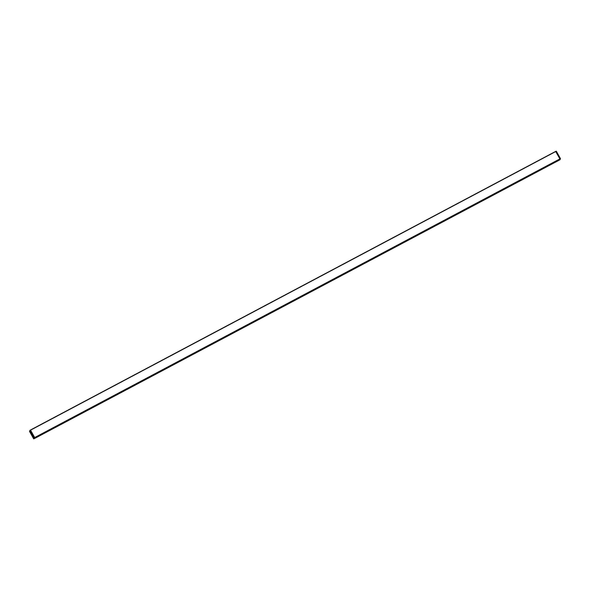 <?xml version="1.0" encoding="UTF-8"?>
<svg xmlns="http://www.w3.org/2000/svg" width="590" height="590" viewBox="0 0 590 590"><rect width="100%" height="100%" fill="white"/><g stroke="black" fill="none" stroke-linecap="round" stroke-linejoin="round"><path stroke-width="0.89" d="M560.094 159.595L560.463 158.614L556.259 151.261L560.463 158.614L560.035 159.706M560.463 158.614L556.333 151.232L555.662 151.401L559.888 158.917L560.382 158.644L559.549 159.978L34.338 438.606L34.685 437.537L30.547 430.132L29.965 430.294M559.888 158.917L34.249 437.972L29.913 430.339L30.459 430.014L556.259 151.261L29.957 430.471L34.087 437.854L559.888 158.917M33.822 438.857L34.249 437.972L33.571 438.65L29.611 431.563L29.913 430.398M33.704 438.812L29.515 431.312M34.345 438.599L559.541 159.986M555.662 151.401L30.459 430.014"/></g></svg>

